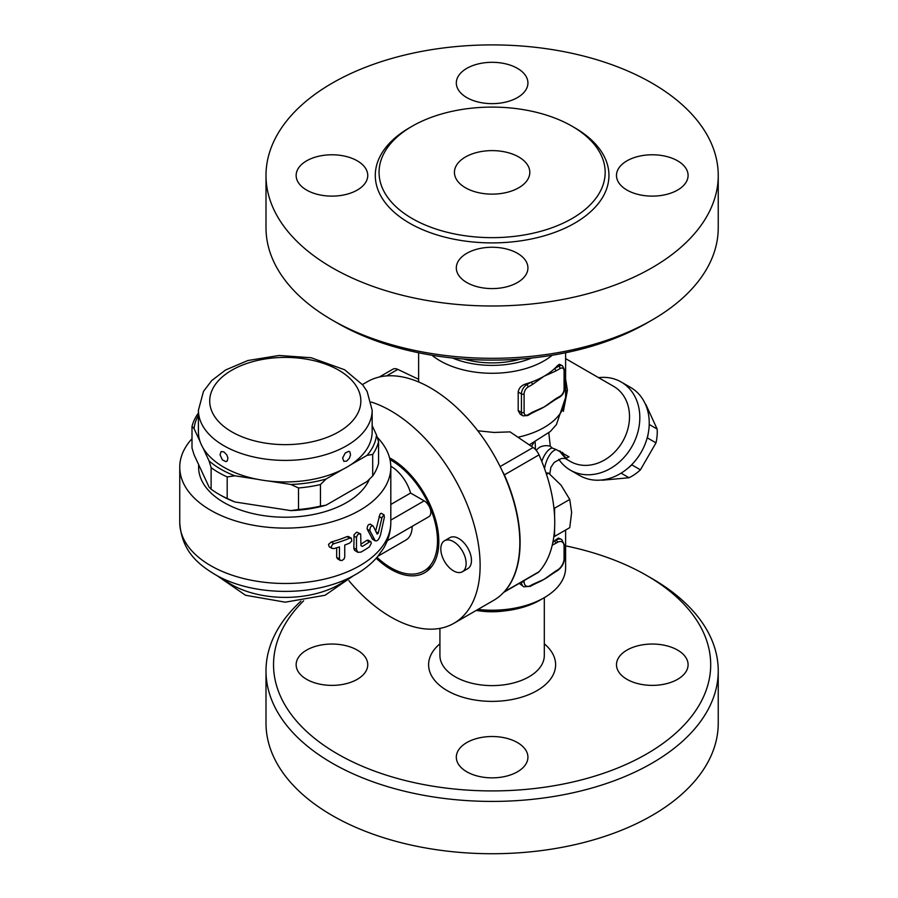 <?xml version="1.0" encoding="UTF-8"?>
<svg xmlns="http://www.w3.org/2000/svg" width="898" height="898" viewBox="0 0 898 898"><rect width="100%" height="100%" fill="white"/><g stroke="black" fill="none" stroke-linecap="round" stroke-linejoin="round"><path stroke-width="1.35" d="M300.909 601.189A226.116 130.547 0 0 0 265.999 670.862L265.999 723.182A226.116 130.547 0 0 0 332.226 815.496A226.116 130.547 0 0 0 578.638 843.794A226.116 130.547 0 0 0 718.243 723.193L718.243 670.862A226.116 130.547 0 0 0 652.015 578.559L646.683 575.483A218.584 126.203 180 0 1 646.683 753.95A218.584 126.203 180 0 1 337.558 753.95A218.584 126.203 180 0 1 303.647 600.796M265.999 670.862A226.116 130.547 0 0 0 332.226 763.177A226.116 130.547 0 0 0 578.638 791.486A226.116 130.547 0 0 0 718.243 670.885M565.605 545.861A218.584 126.203 180 0 1 646.683 575.483M439.919 643.832A63.5 36.661 0 0 0 447.215 690.641A63.5 36.661 0 0 0 532.817 692.852A63.5 36.661 0 0 0 544.311 643.832M517.439 742.567A35.808 20.665 180 0 1 527.923 757.182A35.808 20.665 180 0 1 505.821 776.287A35.808 20.665 180 0 1 466.803 771.797A35.808 20.665 180 0 1 456.319 757.182A35.808 20.665 180 0 1 478.421 738.089A35.808 20.665 180 0 1 517.439 742.567M626.972 650.096A35.808 20.665 180 0 1 665.99 645.617A35.808 20.665 180 0 1 688.093 664.711A35.808 20.665 180 0 1 677.597 679.326A35.808 20.665 180 0 1 638.59 683.805A35.808 20.665 180 0 1 616.488 664.711A35.808 20.665 180 0 1 626.972 650.096M357.269 679.326A35.808 20.665 180 0 1 318.251 683.805A35.808 20.665 180 0 1 296.149 664.711A35.808 20.665 180 0 1 306.633 650.096A35.808 20.665 180 0 1 345.651 645.617A35.808 20.665 180 0 1 367.753 664.711A35.808 20.665 180 0 1 357.269 679.326M439.919 628.375L439.919 655.484A52.196 30.139 0 0 0 455.207 676.789A52.196 30.139 0 0 0 512.085 683.322A52.196 30.139 0 0 0 544.311 655.484L544.311 597.653M479.757 610.909A52.196 30.139 0 0 0 504.485 610.909M476.153 610.46A67.833 39.164 0 0 0 540.091 600.089L544.087 597.787A73.49 42.431 180 0 1 477.972 609.416M565.605 530.044L565.605 567.783A73.49 42.431 180 0 1 544.087 597.787M552.842 542.448A73.49 42.431 -0 0 0 554.436 541.034A73.49 42.431 -0 0 0 555.671 539.855L558.489 538.059L561.721 539.53A11.304 6.533 120 0 0 556.075 540.091A1.886 1.089 60 0 1 557.411 542.392A9.418 5.444 -60 0 1 564.067 546.242L564.067 558.556A1.886 1.089 0 0 0 564.618 557.781L564.618 545.479A1.886 1.089 180 0 1 564.067 546.242M564.067 558.556A9.418 5.444 -60 0 1 557.411 570.095L555.772 571.038A1.886 1.089 60 0 1 555.379 571.891L549.666 575.708A73.49 42.431 180 0 1 544.087 579.322A73.49 42.431 180 0 1 536.757 583.027L531.998 585.395A1.886 1.089 -120 0 0 532.391 584.531L530.763 585.474A1.886 1.089 60 0 1 530.37 586.338L531.998 585.395M521.446 582.106A11.304 6.533 120 0 0 523.77 586.809L519.246 583.374M503.677 592.366L538.082 572.509A11.304 6.533 -120 0 0 539.013 571.745L504.373 591.748A11.304 6.533 60 0 1 503.711 592.332M539.013 571.745A126.248 72.895 -120 0 0 553.841 536.476A126.248 72.895 -120 0 0 554.582 528.473L554.582 536.409L569.747 527.654L571.633 512.455L569.747 499.445L561.059 485.189L548.588 473.123L545.995 472.842M553.841 507.28L554.582 508.201L554.582 516.137A126.248 72.895 -120 0 0 553.841 507.28A126.248 72.895 -120 0 0 539.013 454.871A11.304 6.533 -120 0 0 533.12 447.507L510.075 431.882L493.967 432.454L477.758 430.759M554.582 536.409L553.841 536.476M554.582 508.201L569.747 499.445M546.489 474.335L548.588 473.123M554.582 528.473A126.248 72.895 -120 0 0 554.582 516.137M418.625 379.304L397.814 369.392A11.304 6.533 -120 0 0 392.864 369.201L379.338 377.014M555.772 571.038L544.087 579.322L532.391 584.531M555.671 539.855L554.436 541.034A1.886 1.089 60 0 1 555.772 543.335L557.411 542.392M552.248 545.165L555.772 543.335M431.994 355.249A73.49 42.431 -0 0 0 552.236 355.249M518.191 410.521L521.435 412.384A7.532 4.355 120 0 0 522.995 415.841L520.245 414.247L518.191 410.667L518.191 392.056C518.797 388.172 521.267 385.489 525.577 384.007A73.49 42.431 -0 0 0 531.055 382.211A73.49 42.431 -0 0 0 544.087 376.228A73.49 42.431 -0 0 0 554.436 368.708A1.886 1.089 60 0 1 555.772 371.02L560.071 368.539A5.657 3.266 -60 0 1 564.067 370.852A1.886 1.089 0 0 0 564.618 370.077L564.618 388.542A1.886 1.089 180 0 1 564.067 389.305A5.657 3.266 -60 0 1 560.071 396.231L555.772 398.712A1.886 1.089 60 0 1 555.379 399.576L549.666 403.393A73.49 42.431 180 0 1 544.087 407.007A73.49 42.431 180 0 1 536.768 410.7L531.998 413.08A1.886 1.089 -120 0 0 532.391 412.216L528.091 414.696A5.657 3.266 -60 0 1 524.095 412.384L524.095 393.93A1.886 1.089 180 0 1 521.435 393.93L521.435 412.384A1.886 1.089 0 0 0 524.095 412.384M554.436 368.708A73.49 42.431 -0 0 0 557.546 365.542L559.476 364.262L562.507 365.856A7.532 4.355 120 0 0 558.736 366.227L554.436 368.708M524.095 393.93A5.657 3.266 -60 0 1 528.091 387.004L532.391 384.524A1.886 1.089 -120 0 0 531.055 382.211L526.756 384.692A7.532 4.355 120 0 0 521.435 393.93L518.191 392.056M532.391 384.524L544.087 376.228L555.772 371.02M531.728 358.021A67.833 39.164 180 0 1 452.502 358.021M520.413 359.054A63.5 36.661 180 0 1 463.828 359.054M337.558 323.145L332.226 320.07L337.558 323.145A218.584 126.203 0 0 0 646.683 323.145L652.015 320.07A226.116 130.547 180 0 1 332.226 320.07L332.226 320.07A226.116 130.547 180 0 1 265.999 227.755L265.999 175.447A226.116 130.547 0 0 0 332.226 267.761A226.116 130.547 0 0 0 578.649 296.059A226.116 130.547 0 0 0 718.243 175.447A226.116 130.547 0 0 0 492.115 44.9A226.116 130.547 0 0 0 265.999 175.447M718.243 175.447L718.243 227.755A226.116 130.547 180 0 1 652.015 320.07M466.803 282.533A35.808 20.665 180 0 1 456.319 267.918A35.808 20.665 180 0 1 478.421 248.825A35.808 20.665 180 0 1 517.439 253.303A35.808 20.665 180 0 1 527.923 267.93A35.808 20.665 180 0 1 505.821 287.023A35.808 20.665 180 0 1 466.803 282.533M677.597 190.062A35.808 20.665 180 0 1 638.59 194.552A35.808 20.665 180 0 1 616.488 175.447A35.808 20.665 180 0 1 626.972 160.832A35.808 20.665 180 0 1 665.99 156.353A35.808 20.665 180 0 1 688.093 175.447A35.808 20.665 180 0 1 677.597 190.062M517.439 68.36A35.808 20.665 180 0 1 527.923 82.975A35.808 20.665 180 0 1 505.821 102.069A35.808 20.665 180 0 1 466.803 97.59A35.808 20.665 180 0 1 456.319 82.975A35.808 20.665 180 0 1 478.421 63.881A35.808 20.665 180 0 1 517.439 68.36M306.633 160.832A35.808 20.665 180 0 1 345.651 156.353A35.808 20.665 180 0 1 367.753 175.447A35.808 20.665 180 0 1 357.269 190.062A35.808 20.665 180 0 1 318.251 194.552A35.808 20.665 180 0 1 296.149 175.447A35.808 20.665 180 0 1 306.633 160.832M412.171 218.528A113.058 65.273 0 0 0 535.376 232.683A113.058 65.273 0 0 0 605.173 172.382A113.058 65.273 0 0 0 492.126 107.098A113.058 65.273 0 0 0 379.057 172.371A113.058 65.273 0 0 0 412.171 218.528M465.467 187.761A37.682 21.754 0 0 0 506.539 192.475A37.682 21.754 0 0 0 529.809 172.371A37.682 21.754 0 0 0 492.115 150.617A37.682 21.754 0 0 0 454.433 172.371A37.682 21.754 0 0 0 465.467 187.761M565.605 391.079A16.321 2.672 176.8 0 1 567.413 390.327L565.605 378.967M565.201 458.373L569.029 456.858L556.277 449.572A16.321 7.554 -71.8 0 0 544.558 468.722M556.277 449.572L552.203 448.035A16.321 6.971 -70.9 0 0 541.786 461.426M563.349 411.374L567.413 390.327M552.203 448.035L550.283 446.194A16.321 15.423 61.8 0 0 539.35 447.417L536.095 450.235M535.163 442.13L535.455 449.516M550.283 446.194L548.79 432.903M565.605 358.616L613.66 386.365A43.34 35.381 120 0 1 622.628 441.591A43.34 35.381 120 0 1 570.32 461.426L564.965 458.339M504.373 591.748A126.248 72.895 -120 0 0 504.373 474.874L539.013 454.871M502.599 471.719A11.304 6.533 60 0 1 504.373 474.874M371.222 402.035A126.248 72.895 60 0 1 469.048 509.334A126.248 72.895 60 0 1 453.973 623.268L493.687 600.347A126.248 72.895 -120 0 0 493.687 454.568A126.248 72.895 -120 0 0 367.439 381.672L362.433 384.557M389.552 457.812A67.833 39.164 60 0 1 434.913 517.484A67.833 39.164 60 0 1 424.765 572.677A67.833 39.164 60 0 1 390.855 569.321A67.833 39.164 60 0 1 376.217 558.23M453.973 623.268A126.248 72.895 60 0 1 390.855 617.016A126.248 72.895 60 0 1 348.929 580.737M444.521 540.742L449.853 537.666A17.904 10.338 60 0 1 458.811 538.553A17.904 10.338 60 0 1 470.496 554.324A17.904 10.338 60 0 1 467.757 568.67L462.425 571.745A17.904 10.338 -120 0 0 465.175 557.4A17.904 10.338 -120 0 0 453.479 541.629A17.904 10.338 -120 0 0 444.521 540.742A17.904 10.338 -120 0 0 444.521 561.407A17.904 10.338 -120 0 0 462.425 571.745M389.99 459.596A65.947 38.075 60 0 1 433.768 517.641A65.947 38.075 60 0 1 423.834 571.049A65.947 38.075 60 0 1 390.855 567.783A65.947 38.075 60 0 1 377.003 557.355M412.171 526.351A30.15 17.41 60 0 1 405.93 540.046L378.013 556.165M390.798 466.208A30.15 17.41 60 0 1 410.611 493.036L424.159 500.86A9.418 5.444 60 0 1 430.322 509.155A9.418 5.444 60 0 1 428.874 516.709L387.285 540.719M390.81 504.474L410.611 493.036M377.216 437.281A105.526 60.918 180 0 1 390.81 467.185A105.526 60.918 180 0 1 285.283 528.103A105.526 60.918 180 0 1 179.757 467.185A105.526 60.918 180 0 1 192.004 438.695M372.659 539.361L367.181 529.146C367.271 525.521 368.382 523.972 370.515 524.477M375.656 530.999L380.011 514.071L381.223 513.241L384.075 514.891L382.088 517.181L378.271 533.109L377.16 534.13L373.209 526.037L370.167 524.095M360.951 544.109A105.526 60.918 0 0 0 366.743 540.371L368.135 540.147M357.819 552.326L360.951 552.102A109.287 63.096 0 0 0 369.426 546.837L371.323 543.211L370.818 541.696L369.426 541.909A109.287 63.096 180 0 1 362.298 546.411L360.951 545.636L360.682 534.13L358.852 533.85L357.281 535.242L356.484 537.52L356.484 549.52L357.819 552.326L354.474 550.205L353.823 548.341L354.093 534.636L356.731 532.121L360.255 533.76M340.174 560.352L337.48 558.792L336.671 557.321L336.671 547.791M329.252 546.815L328.511 544.379L331.239 542.022A105.526 60.918 0 0 0 346.942 536.622L348.244 536.443L351.365 538.16L349.636 538.183A109.287 63.096 180 0 1 334.056 543.649L332.518 544.469L331.182 546.871L332.024 548.42L334.056 548.577A109.287 63.096 0 0 0 339.444 546.916L339.444 558.915L340.23 560.397L342.015 560.498L343.968 559.084L344.742 557.052L344.742 545.052A109.287 63.096 0 0 0 349.636 543.11L351.724 541.011L351.365 538.16M362.298 546.411L360.951 545.636L362.298 546.411M373.209 526.037C371.065 525.521 369.954 527.07 369.864 530.684L375.319 540.899L372.614 539.328M371.94 538.576L374.657 540.136C376.767 542.01 378.743 540.203 380.572 534.714L384.333 517.394L384.075 514.891M369.404 479.251A86.679 50.041 180 0 1 308.474 515.396A86.679 50.041 180 0 1 223.995 502.566A86.679 50.041 180 0 1 198.705 464.76M223.86 451.874L226.767 454.837L227.946 458.047L227.205 460.988L225.948 461.617L222.39 459.899L220.032 454.781L221.133 451.537L223.86 451.874M372.154 410.251L372.154 431.792A86.87 50.153 180 0 1 350.624 464.85A86.87 50.153 0 0 1 342.531 469.519A86.87 50.153 180 0 1 268.379 480.991A86.87 50.153 0 0 1 257.322 479.274A86.87 50.153 180 0 1 223.86 467.252A86.87 50.153 180 0 1 203.038 447.934A86.87 50.153 0 0 1 200.074 441.558A86.87 50.153 180 0 1 198.413 431.792L198.413 410.251A86.87 50.153 0 0 0 223.86 445.711A86.87 50.153 0 0 0 318.532 456.588A86.87 50.153 0 0 0 372.154 410.251L367.114 391.427L362.792 384.995L344.652 369.785L311.168 357.741L279.098 355.462L247.882 360.513L225.544 369.998L211.748 380.55L203.487 391.382L198.413 410.251M346.707 461.101L343.788 461.325L342.643 457.958L345.247 453.007L348.738 451.324L349.917 451.93L350.523 454.871L349.367 458.261L346.707 461.101M198.413 415.404A91.394 52.769 0 0 0 194.058 428.593L192.004 426.46A94.211 54.396 180 0 1 197.886 413.787L198.413 413.237M200.074 441.558L194.058 428.593M367.058 455.353A91.394 52.769 0 0 0 376.509 434.991L378.563 441.737A94.211 54.396 180 0 1 372.692 454.41L367.058 455.353L350.624 464.85M372.154 425.607L376.509 434.991M290.829 484.46A91.394 52.769 0 0 0 326.097 479.004L320.463 484.561A94.211 54.396 180 0 1 298.518 487.962L290.829 484.46L268.379 480.991M342.531 469.519L326.097 479.004M209.054 460.899A91.394 52.769 0 0 0 234.872 475.805L227.183 476.917A94.211 54.396 180 0 1 211.12 467.645L209.054 460.899L203.038 447.934M257.322 479.274L234.872 475.805M320.463 506.102L326.097 505.159A91.394 52.769 180 0 1 290.829 510.614L298.518 509.503A94.211 54.396 0 0 0 320.463 506.102L320.463 484.561M372.692 454.41L372.692 475.951L367.058 481.508L326.097 505.159M372.692 475.951A94.211 54.396 0 0 0 378.563 463.278L378.563 441.737M192.004 426.46L192.004 448.001L194.058 454.747L209.054 487.053L211.12 489.186A94.211 54.396 0 0 0 218.719 494.136A94.211 54.396 0 0 0 227.183 498.469L234.872 501.96A91.394 52.769 180 0 1 220.717 495.292L218.719 494.136M290.829 510.614L234.872 501.96M227.183 498.469L227.183 476.917M298.518 509.503L298.518 487.962M211.12 489.186L211.12 467.645M598.584 377.654A50.872 41.544 120 0 1 621.192 382.009L621.192 382.009A50.872 41.544 120 0 1 631.732 446.845A50.872 41.544 120 0 1 570.32 470.125A50.872 41.544 120 0 1 558.792 459.293M630.62 387.442L621.192 382.009L630.62 387.442A50.872 41.544 120 0 1 641.15 452.278A50.872 41.544 120 0 1 579.738 475.57L570.32 470.125M563.91 456.263A50.872 41.544 120 0 1 562.664 452.289M632.08 464.322L631.833 464.872A44.283 36.156 120 0 1 628.465 467.746M648.21 433.554A44.283 36.156 120 0 1 647.402 437.91L647.043 438.392M601.57 480.003A44.283 36.156 -60 0 0 602.176 480.217L629.027 477.747A44.283 36.156 -60 0 0 640.42 469.834L655.989 442.871A44.283 36.156 -60 0 0 657.145 429.042L645.864 404.549A44.283 36.156 -60 0 0 645.381 404.134M621.102 473.167L629.027 477.747M631.833 464.872L640.42 469.834M647.402 437.91L655.989 442.871M649.22 424.462L657.145 429.042M557.411 570.095A1.886 1.089 60 0 1 557.018 570.948C561.677 567.783 564.202 563.394 564.618 557.781M530.763 585.474A9.418 5.444 -60 0 1 524.095 581.635A1.886 1.089 180 0 1 521.918 581.837M524.095 581.635L524.095 580.579M565.605 352.768L565.605 397.522A73.49 42.431 180 0 1 517.978 437.236M528.091 387.004A1.886 1.089 -120 0 0 526.756 384.692L525.577 384.007M531.998 413.08L527.698 415.561A1.886 1.089 -120 0 0 528.091 414.696M555.772 398.712L544.087 407.007L532.391 412.216M560.071 368.539A1.886 1.089 -120 0 0 558.736 366.227L557.546 365.542M564.067 370.852L564.067 389.305M564.618 388.542C564.359 392.19 562.72 395.041 559.679 397.096A1.886 1.089 -120 0 0 560.071 396.231M410.857 126.988A116.83 67.451 0 0 0 409.51 223.142A116.83 67.451 0 0 0 575.394 222.76A116.83 67.451 0 0 0 573.373 126.988M566.761 459.001A43.34 35.381 120 0 1 559.679 450.908M531.369 446.328A43.34 25.021 0 0 0 533.636 442.905M533.12 447.507L500.119 466.567M386.522 375.914L397.814 369.392M424.159 500.86L390.81 520.11M348.009 578.435A76.319 44.058 180 0 1 222.558 578.435M390.81 522.569A105.526 60.918 180 0 1 285.283 583.487A105.526 60.918 180 0 1 179.757 522.569C181.598 550.676 197.549 564.18 216.205 575.191C254.538 596.957 317.207 596.766 355.17 574.754C364.016 569.781 371.458 563.798 377.474 556.794L383.424 548.521C388.262 540.45 390.731 531.796 390.81 522.569L390.81 467.185M369.426 541.909L366.743 540.371M356.484 537.52L353.812 535.971M356.484 549.52L353.812 547.971M339.444 558.915L336.671 557.321M349.636 538.183L346.942 536.622M334.056 543.649L331.239 542.022M369.864 530.684L367.181 529.146M381.785 518.18L379.001 516.563M378.271 533.109L376.06 531.841M231.852 431.871A75.567 43.62 0 0 0 358.268 412.317A75.567 43.62 0 0 0 265.729 358.886A75.567 43.62 0 0 0 231.852 431.871M555.379 571.891L557.018 570.948M564.618 545.479L561.721 539.53M523.77 586.809L530.37 586.338M418.625 352.768L418.625 381.964M527.698 415.561L522.995 415.841M564.618 370.077L562.507 365.856M559.679 397.096L555.379 399.576M549.756 474.054L550.912 467.263L554.223 462.369L561.441 458.474L565.459 458.44M565.605 397.522L556.412 424.619L550.272 431.545L529.236 444.88M431.77 566.47L423.834 571.049M217.069 575.663L245.524 595.262L285.283 602.176L325.042 595.262L353.509 575.663M179.757 467.185L179.757 522.569M370.773 541.674L368.09 540.125M332.024 548.42L329.196 546.781M566.84 459.024L560.161 451.122"/></g></svg>
